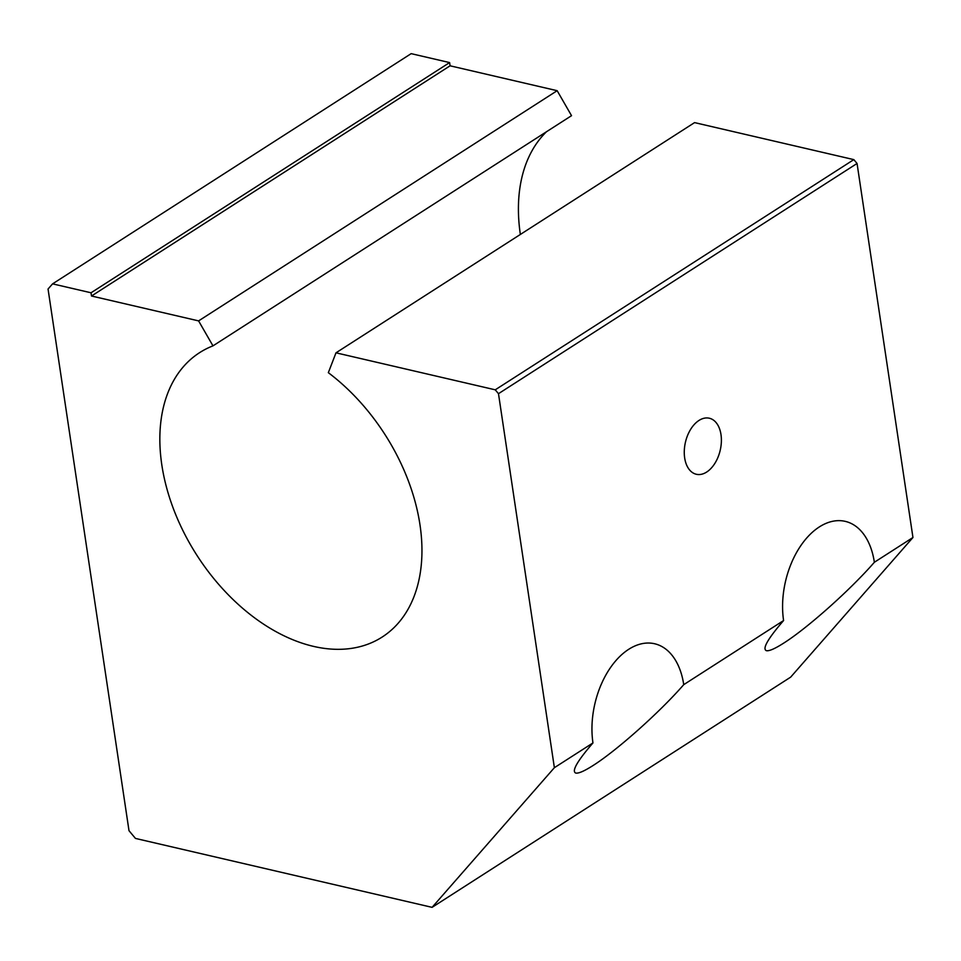 <?xml version="1.0" encoding="UTF-8"?>
<svg xmlns="http://www.w3.org/2000/svg" width="961" height="961" viewBox="0 0 961 961"><rect width="100%" height="100%" fill="white"/><g stroke="black" fill="none" stroke-linecap="round" stroke-linejoin="round"><path stroke-width="1.44" d="M212.97 345.864A168.98 111.752 -122.7 0 0 199.612 352.651A168.98 111.752 -122.7 0 0 190.975 545.584A168.98 111.752 -122.7 0 0 368.844 643.822A168.98 111.752 -122.7 0 0 382.19 637.035A168.98 111.752 -122.7 0 0 328.326 372.676L335.99 352.819L694.563 122.612L853.824 159.622L857.056 163.478L912.95 537.499L790.663 677.145L432.09 907.352L135.465 838.424L129.002 830.7L48.05 289.021L52.579 283.855L411.152 53.648L449.604 62.585L450.084 65.804L557.164 90.694L571.531 115.668L212.97 345.864L198.591 320.89L557.164 90.694M520.357 234.46A168.98 111.752 57.3 0 1 546.461 131.765M683.739 684.652C660.039 711.969 616.806 750.517 593.057 765.521C584.312 771.094 578.546 773.617 575.759 773.064C571.459 771.239 577.189 761.196 592.961 742.937A71.907 44.614 -76.9 0 1 628.71 649.312A71.907 44.614 -76.9 0 1 654.621 643.75A71.907 44.614 -76.9 0 1 683.739 684.652L783.587 620.542A71.907 44.614 -76.9 0 1 819.349 526.916A71.907 44.614 -76.9 0 1 845.26 521.367A71.907 44.614 -76.9 0 1 874.366 562.269C850.665 589.586 807.444 628.134 783.683 643.125C774.938 648.711 769.172 651.234 766.385 650.681C762.085 648.855 767.815 638.813 783.587 620.542M706.683 472.043A28.758 17.839 -76.9 0 1 696.317 474.266A28.758 17.839 -76.9 0 1 684.316 450.216A28.758 17.839 -76.9 0 1 698.971 420.45A28.758 17.839 -76.9 0 1 709.338 418.227A28.758 17.839 -76.9 0 1 721.339 442.276A28.758 17.839 -76.9 0 1 706.683 472.043M335.99 352.819L495.251 389.818L498.483 393.686L554.377 767.695L592.961 742.937M554.377 767.695L432.09 907.352M874.366 562.269L912.95 537.499M498.483 393.686L857.056 163.478M495.251 389.818L853.824 159.622M52.579 283.855L91.031 292.781L91.511 296.012L450.084 65.804M91.511 296.012L198.591 320.89M91.031 292.781L449.604 62.585"/></g></svg>
